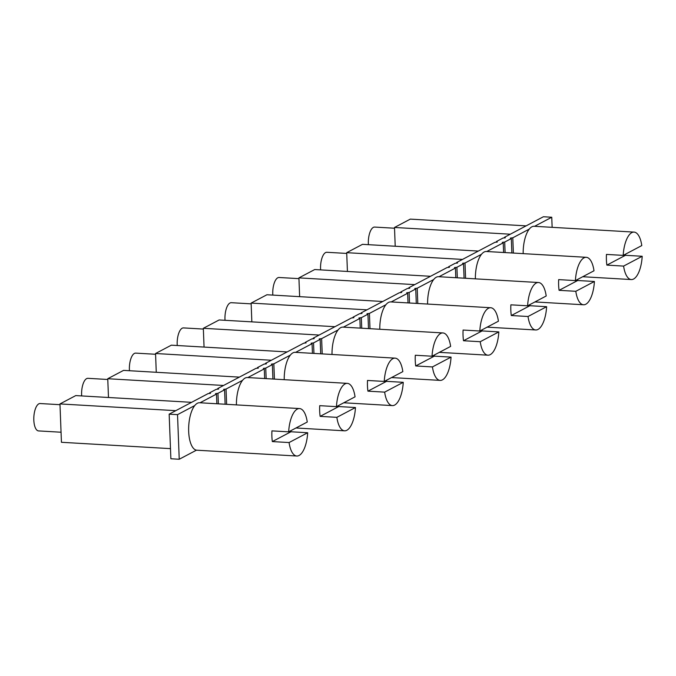 <?xml version="1.0" encoding="UTF-8"?>
<svg xmlns="http://www.w3.org/2000/svg" width="676" height="676" viewBox="0 0 676 676"><rect width="100%" height="100%" fill="white"/><g stroke="black" fill="none" stroke-linecap="round" stroke-linejoin="round"><path stroke-width="1.01" d="M272.918 379.025L272.369 364.618L271.431 364.127L273.839 363.84L274.422 379.109M265.499 363.95L265.474 363.35L266.412 363.84L264.003 364.127L257.387 367.617L258.325 368.107L255.917 368.395L217.68 388.565L218.618 389.046L216.21 389.342L209.594 392.832L210.532 393.314L208.124 393.601L169.161 414.16L177.526 414.65L194.747 405.558A23.77 9.515 -86.7 0 1 197.341 403.285A23.77 9.515 -86.7 0 1 199.614 402.752L299.544 408.566A23.77 9.515 -86.7 0 1 307.259 422.035L288.66 431.846A23.77 9.515 -86.7 0 1 297.279 409.098A23.77 9.515 -86.7 0 1 299.544 408.566M320.711 353.818L320.154 339.403L319.216 338.921L321.624 338.634L338.118 329.93A23.77 9.515 -86.7 0 1 340.712 327.657A23.77 9.515 -86.7 0 1 342.977 327.116L442.915 332.938A23.77 9.515 -86.7 0 1 450.63 346.408L432.032 356.218A23.77 9.515 -86.7 0 1 440.642 333.471A23.77 9.515 -86.7 0 1 442.915 332.938M312.439 353.337L312.067 343.67L311.129 343.188L313.537 342.901L313.943 353.421M287.156 351.917L171.349 345.174L155.548 353.514L156.266 372.282M271.355 360.249L155.548 353.514M305.197 343.002L305.18 342.411L306.11 342.893L303.71 343.188L265.474 363.35M236.423 404.89A23.77 9.515 -86.7 0 1 242.54 380.351L226.046 389.046L223.638 389.342L224.576 389.824L217.959 393.314L215.551 393.609L216.489 394.091L216.861 403.749M272.369 364.618L265.752 368.107L263.344 368.395L264.282 368.885L264.654 378.543M320.154 339.403L313.537 342.901M129.454 370.727A13.714 5.492 -86.7 0 1 134.406 353.43A13.714 5.492 -86.7 0 1 135.715 353.117L155.573 354.275M216.489 394.091L200.037 402.769M264.282 368.885L247.822 377.563M284.216 379.684A23.77 9.515 -86.7 0 1 290.325 355.145L273.839 363.84M312.067 343.67L295.615 352.357M379.794 329.263A23.77 9.515 -86.7 0 1 385.903 304.724L369.417 313.419L367.009 313.715L367.947 314.196L361.33 317.686L358.922 317.982L359.86 318.464L343.4 327.142M427.587 304.056A23.77 9.515 -86.7 0 1 433.696 279.518L417.21 288.213L414.802 288.5L415.74 288.99L409.115 292.48L406.707 292.767L407.645 293.257L391.193 301.935M475.372 278.842A23.77 9.515 -86.7 0 1 481.489 254.303L464.995 263.006L462.587 263.294L463.525 263.775L456.908 267.274L454.5 267.561L455.438 268.042L438.977 276.729M523.165 253.635A23.77 9.515 -86.7 0 1 529.274 229.096L512.788 237.791L510.38 238.087L511.318 238.569L504.702 242.059L502.293 242.354L503.231 242.836L486.771 251.514M305.18 342.411L311.797 338.921L314.205 338.625L313.267 338.144L351.495 317.974L353.903 317.686L352.965 317.205L359.581 313.715L361.99 313.419L361.052 312.937L399.288 292.767L401.696 292.48L400.758 291.99L407.375 288.5L409.783 288.213L408.845 287.722L447.073 267.561L449.481 267.265L448.543 266.783L455.159 263.294L457.567 262.998L456.63 262.516L494.866 242.346L497.274 242.059L496.336 241.577L502.952 238.079L505.361 237.791L504.423 237.31L543.394 216.751L551.751 217.241L534.564 226.308M209.619 393.424L209.594 392.832M257.412 368.217L257.387 367.617M177.526 414.65L179.233 459.249L170.876 458.759L169.161 414.16M366.933 309.836L251.126 303.093L266.935 294.753L382.743 301.496M482.157 329.778A23.77 9.515 -86.7 0 1 482.106 330.927L463.508 340.738A23.77 9.515 -86.7 0 1 463.094 330.04L479.816 331.012L498.423 321.201A23.77 9.515 -86.7 0 0 490.708 307.732L390.77 301.91A23.77 9.515 -86.7 0 0 388.497 302.442A23.77 9.515 -86.7 0 0 385.903 304.724M480.23 341.718L498.829 331.908A23.77 9.515 -86.7 0 1 490.218 354.647A23.77 9.515 -86.7 0 1 487.945 355.187A23.77 9.515 -86.7 0 1 480.23 341.718L463.508 340.738M359.86 318.464L360.232 328.122M272.825 295.099A13.714 5.492 -86.7 0 1 277.768 277.794A13.714 5.492 -86.7 0 1 279.078 277.49L298.944 278.647M430.527 276.29L314.72 269.547L298.919 277.878L299.637 296.654M217.706 389.156L217.68 388.565M191.578 402.33L75.771 395.587L59.97 403.927L61.44 442.29L170.487 448.636M175.777 410.67L59.97 403.927M179.233 459.249L196.463 450.165A23.77 9.515 -86.7 0 1 188.672 431.516A23.77 9.515 -86.7 0 1 194.747 405.558M226.637 404.324L226.046 389.046M239.372 377.123L123.564 370.38L107.754 378.721L108.481 397.496M223.562 385.464L107.754 378.721M224.576 389.824L225.133 404.231M218.365 403.842L217.959 393.314M266.158 378.628L265.752 368.107M313.284 338.744L313.267 338.144M361.077 313.529L361.052 312.937M448.568 267.375L448.543 266.783M352.99 317.796L352.965 317.205M504.448 237.901L504.423 237.31M526.105 225.869L410.298 219.125L394.497 227.466L395.215 246.241M510.304 234.209L394.497 227.466M513.371 253.069L512.788 237.791M361.736 328.215L361.33 317.686M367.947 314.196L368.496 328.604M370 328.697L369.417 313.419M417.793 303.482L417.21 288.213M414.726 284.621L298.919 277.878M408.87 288.322L408.845 287.722M415.74 288.99L416.289 303.397M409.521 303L409.115 292.48M465.587 278.275L464.995 263.006M478.321 251.075L362.513 244.332L346.704 252.672L347.422 271.448M462.511 259.415L346.704 252.672M456.655 263.108L456.63 262.516M496.361 242.169L496.336 241.577M322.215 353.903L321.624 338.634M332.009 354.469A23.77 9.515 -86.7 0 1 338.118 329.93M334.95 326.702L219.142 319.959L203.332 328.299L204.059 347.075M319.14 335.042L203.332 328.299M463.525 263.775L464.082 278.191M457.314 277.794L456.908 267.274M505.099 252.587L504.702 242.059M511.318 238.569L511.867 252.976M552.14 227.33L551.751 217.241M407.645 293.257L408.017 302.916M455.438 268.042L455.81 277.709M503.231 242.836L503.603 252.494M400.775 292.59L400.758 291.99M291.001 430.612A23.77 9.515 -86.7 0 1 290.95 431.77L307.673 432.741A23.77 9.515 -86.7 0 1 299.054 455.489A23.77 9.515 -86.7 0 1 296.781 456.021L196.851 450.208A23.77 9.515 -86.7 0 1 196.463 450.165M225.032 320.306A13.714 5.492 -86.7 0 1 229.984 303.009A13.714 5.492 -86.7 0 1 231.293 302.696L251.151 303.854M251.126 303.093L251.844 321.869M498.829 331.908L482.106 330.927M479.816 331.012A23.77 9.515 -86.7 0 1 488.435 308.264A23.77 9.515 -86.7 0 1 490.708 307.732M307.673 432.741L289.075 442.552L272.344 441.58A23.77 9.515 -86.7 0 1 271.938 430.874L288.66 431.846M290.95 431.77L272.344 441.58M296.781 456.021A23.77 9.515 -86.7 0 1 289.075 442.552M61.051 432.226L38.54 430.916A13.714 5.492 -86.7 0 1 33.8 418.529A13.714 5.492 -86.7 0 1 38.819 403.842A13.714 5.492 -86.7 0 1 40.137 403.538L59.995 404.696M242.54 380.351A23.77 9.515 -86.7 0 1 245.126 378.078A23.77 9.515 -86.7 0 1 247.399 377.538L347.337 383.36A23.77 9.515 -86.7 0 1 355.052 396.829L336.454 406.639A23.77 9.515 -86.7 0 1 345.064 383.892A23.77 9.515 -86.7 0 1 347.337 383.36M338.786 405.406A23.77 9.515 -86.7 0 1 338.735 406.555L320.137 416.365A23.77 9.515 -86.7 0 1 319.723 405.668L336.454 406.639M355.458 407.535L336.859 417.345A23.77 9.515 -86.7 0 0 344.574 430.815A23.77 9.515 -86.7 0 0 346.847 430.274A23.77 9.515 -86.7 0 0 355.458 407.535L338.735 406.555M336.859 417.345L320.137 416.365M81.669 395.933A13.714 5.492 -86.7 0 1 86.612 378.636A13.714 5.492 -86.7 0 1 87.922 378.323L107.788 379.481M434.372 354.985A23.77 9.515 -86.7 0 1 434.313 356.142L415.715 365.953A23.77 9.515 -86.7 0 1 415.301 355.246L432.032 356.218M451.044 357.114L432.437 366.924A23.77 9.515 -86.7 0 0 440.152 380.394A23.77 9.515 -86.7 0 0 442.425 379.861A23.77 9.515 -86.7 0 0 451.044 357.114L434.313 356.142M432.437 366.924L415.715 365.953M177.247 345.512A13.714 5.492 -86.7 0 1 182.19 328.215A13.714 5.492 -86.7 0 1 183.5 327.911L203.366 329.068M529.274 229.096A23.77 9.515 -86.7 0 1 531.868 226.815A23.77 9.515 -86.7 0 1 534.141 226.283L634.08 232.105A23.77 9.515 -86.7 0 1 641.786 245.574L623.188 255.384A23.77 9.515 -86.7 0 1 631.807 232.637A23.77 9.515 -86.7 0 1 634.08 232.105M625.528 254.151A23.77 9.515 -86.7 0 1 625.477 255.3L606.871 265.11A23.77 9.515 -86.7 0 1 606.465 254.413L623.188 255.384M642.2 256.272L623.602 266.09A23.77 9.515 -86.7 0 0 631.316 279.56A23.77 9.515 -86.7 0 0 633.589 279.019A23.77 9.515 -86.7 0 0 642.2 256.272L625.477 255.3M623.602 266.09L606.871 265.11M368.403 244.678A13.714 5.492 -86.7 0 1 373.346 227.381A13.714 5.492 -86.7 0 1 374.665 227.068L394.522 228.226M481.489 254.303A23.77 9.515 -86.7 0 1 484.075 252.03A23.77 9.515 -86.7 0 1 486.348 251.489L586.286 257.311A23.77 9.515 -86.7 0 1 594.001 270.78L575.403 280.591A23.77 9.515 -86.7 0 1 584.013 257.843A23.77 9.515 -86.7 0 1 586.286 257.311M577.735 279.357A23.77 9.515 -86.7 0 1 577.684 280.515L559.086 290.325A23.77 9.515 -86.7 0 1 558.672 279.619L575.403 280.591M594.407 281.486L575.808 291.297A23.77 9.515 -86.7 0 0 583.523 304.766A23.77 9.515 -86.7 0 0 585.796 304.234A23.77 9.515 -86.7 0 0 594.407 281.486L577.684 280.515M575.808 291.297L559.086 290.325M320.618 269.885A13.714 5.492 -86.7 0 1 325.562 252.587A13.714 5.492 -86.7 0 1 326.871 252.283L346.737 253.432M433.696 279.518A23.77 9.515 -86.7 0 1 436.29 277.236A23.77 9.515 -86.7 0 1 438.563 276.704L538.493 282.517A23.77 9.515 -86.7 0 1 546.208 295.987L527.61 305.805A23.77 9.515 -86.7 0 1 536.22 283.058A23.77 9.515 -86.7 0 1 538.493 282.517M529.95 304.563A23.77 9.515 -86.7 0 1 529.891 305.721L511.293 315.531A23.77 9.515 -86.7 0 1 510.887 304.825L527.61 305.805M546.622 306.693L528.024 316.503A23.77 9.515 -86.7 0 0 535.73 329.972A23.77 9.515 -86.7 0 0 538.003 329.44A23.77 9.515 -86.7 0 0 546.622 306.693L529.891 305.721M528.024 316.503L511.293 315.531M290.325 355.145A23.77 9.515 -86.7 0 1 292.919 352.864A23.77 9.515 -86.7 0 1 295.192 352.331L395.13 358.145A23.77 9.515 -86.7 0 1 402.837 371.614L384.238 381.433A23.77 9.515 -86.7 0 1 392.857 358.686A23.77 9.515 -86.7 0 1 395.13 358.145M386.579 380.199A23.77 9.515 -86.7 0 1 386.528 381.349L367.93 391.159A23.77 9.515 -86.7 0 1 367.516 380.453L384.238 381.433M403.251 382.32L384.652 392.131A23.77 9.515 -86.7 0 0 392.367 405.6A23.77 9.515 -86.7 0 0 394.64 405.068A23.77 9.515 -86.7 0 0 403.251 382.32L386.528 381.349M384.652 392.131L367.93 391.159M487.945 355.187L439.358 352.357M344.574 430.815L295.987 427.984M440.152 380.394L391.565 377.563M535.73 329.972L487.142 327.15M631.316 279.56L582.72 276.729M583.523 304.766L534.936 301.935M392.367 405.6L343.771 402.778"/></g></svg>
